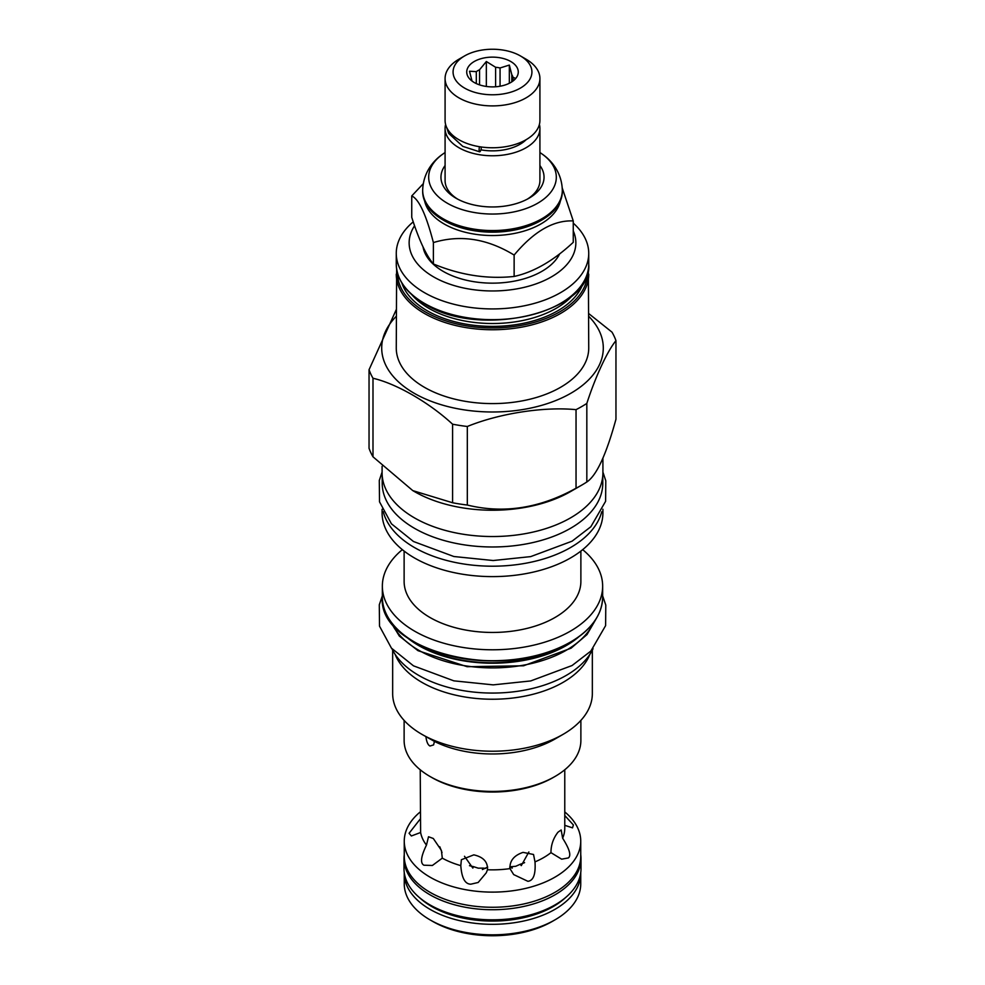 <?xml version="1.0" encoding="UTF-8"?>
<svg xmlns="http://www.w3.org/2000/svg" width="985" height="985" viewBox="0 0 985 985"><rect width="100%" height="100%" fill="white"/><g stroke="black" fill="none" stroke-linecap="round" stroke-linejoin="round"><path stroke-width="1.48" d="M423.205 183.764L411.742 195.941L411.742 217.328C418.957 239.884 426.173 255.435 433.388 263.955C460.303 275.135 487.218 279.297 514.133 276.453L514.133 255.066C533.845 231.401 553.545 220.024 573.258 220.935L562.275 188.11M433.388 263.955L433.388 242.569C460.303 234.455 487.218 238.616 514.133 255.066M514.133 276.453C533.845 272.094 553.545 260.705 573.258 242.322L573.258 220.935M560.366 200.989A68.408 39.498 180 0 1 514.65 233.396A68.408 39.498 180 0 1 444.124 223.964A68.408 39.498 0 0 1 424.633 200.989M411.742 195.941C418.957 199.204 426.173 214.742 433.388 242.569M444.124 220.591L443.127 220.012L444.124 220.591A68.408 39.498 180 0 0 540.876 220.591L541.873 220.012A69.824 40.311 0 0 0 562.324 191.509L562.324 190.24C561.782 171.956 550.997 160.198 542.538 154.337A63.816 36.839 0 0 0 539.915 152.54M562.324 190.24A69.824 40.311 0 0 1 519.218 227.486A69.824 40.311 0 0 1 443.127 218.756A69.824 40.311 0 0 1 422.676 190.24L422.676 191.509A69.824 40.311 0 0 0 443.127 220.012A69.824 40.311 0 0 0 541.873 220.012M445.085 152.54A63.816 36.839 0 0 0 442.462 154.337A63.816 36.839 0 0 0 447.375 203.255A63.816 36.839 0 0 0 534.929 204.72A63.816 36.839 0 0 0 542.538 154.337M445.085 165.542A51.528 29.747 0 0 0 456.055 198.244L456.055 198.244A51.528 29.747 0 0 0 528.945 198.244A51.528 29.747 0 0 0 539.915 165.542M457.582 199.081A47.415 27.371 180 0 1 445.085 180.563L445.085 128.395A47.415 27.371 180 0 1 445.602 124.393M539.398 124.393A47.415 27.371 180 0 1 539.915 128.395A47.415 27.371 180 0 1 510.649 153.685A47.415 27.371 180 0 1 458.973 147.75A47.415 27.371 180 0 1 445.085 128.395M539.915 128.395L539.915 180.563A47.415 27.371 180 0 1 527.418 199.081M480.914 149.843A38.907 22.458 0 0 0 526.125 139.698M481.209 146.987L481.209 148.833A4.506 1.071 99.9 0 1 479.646 151.825L462.79 146.359L448.655 133.406L446.599 127.25M479.461 146.716A4.506 1.071 99.9 0 0 479.646 151.825M539.915 78.529L539.915 120.404A47.415 27.371 180 0 1 510.649 145.681A47.415 27.371 180 0 1 458.973 139.759A47.415 27.371 180 0 1 445.085 120.404L445.085 78.529A47.415 27.371 180 0 1 458.973 59.174L464.625 55.911A39.425 22.766 180 0 1 520.375 55.911L526.027 59.174A47.415 27.371 180 0 1 539.915 78.529A47.415 27.371 180 0 1 510.649 103.819A47.415 27.371 180 0 1 458.973 97.884A47.415 27.371 180 0 1 445.085 78.529M526.027 59.174L520.375 55.911A39.425 22.766 180 0 1 520.375 88.108A39.425 22.766 180 0 1 464.625 88.108A39.425 22.766 180 0 1 464.625 55.911M510.722 61.489A25.77 14.873 0 0 0 477.885 59.753A25.77 14.873 0 0 0 468.983 78.086A25.77 14.873 0 0 0 474.277 82.531A25.77 14.873 0 0 0 516.017 78.086A25.77 14.873 0 0 0 510.722 61.489M511.818 81.853L511.818 74.749L509.331 65.072L500.06 67.965A20.747 11.98 0 0 0 495.603 67.275L486.344 61.513L479.56 69.763A20.747 11.98 0 0 0 476.297 71.646L469.513 71.228L471.987 80.905A20.747 11.98 0 0 0 472.024 81.041M500.06 86.237L500.06 67.965M509.331 65.072L509.331 83.269M476.297 83.577L476.297 71.646M479.56 84.87L479.56 69.763M495.603 86.779L495.603 67.275M511.818 74.749A20.747 11.98 180 0 1 513.013 77.322L513.013 81.016M514.699 79.551L515.487 78.344L513.013 77.322M486.344 61.513L486.344 86.458M423.033 246.927A69.824 40.311 0 0 0 443.127 271.343A69.824 40.311 0 0 0 559.702 253.798M414.574 225.75A83.356 48.13 0 0 0 447.227 283.249A83.356 48.13 0 0 0 551.44 276.871A83.356 48.13 0 0 0 573.258 230.921M413.244 221.847A96.234 55.566 0 0 0 396.265 253.354A96.234 55.566 0 0 0 455.673 304.697A96.234 55.566 0 0 0 560.551 292.644A96.234 55.566 0 0 0 588.735 253.354A96.234 55.566 0 0 0 573.258 223.139M396.647 269.139L396.265 348.037A96.234 55.566 0 0 0 455.673 399.368A96.234 55.566 0 0 0 560.551 387.314A96.234 55.566 180 0 0 588.735 348.037L588.353 269.139M588.735 316.333A110.8 63.963 180 0 1 570.844 393.261A110.8 63.963 0 0 1 425.286 398.876A110.8 63.963 0 0 1 396.265 316.333M369.043 369.732L369.043 448.298A125.994 72.742 0 0 0 372.995 456.806L412.789 490.616L452.583 502.756A125.994 72.742 0 0 0 467.321 505.034C503.557 513.936 539.792 508.334 576.04 488.215A125.994 72.742 0 0 0 581.593 485.199A125.994 72.742 180 0 0 586.826 481.985L586.826 403.431A125.994 72.742 180 0 1 581.593 406.633A125.994 72.742 0 0 1 576.04 409.662C543.905 406.497 499.457 413.368 467.321 426.48A125.994 72.742 0 0 1 452.583 424.19C429.054 402.483 396.524 383.707 372.995 378.252A125.994 72.742 0 0 1 369.043 369.732L396.265 309.622M586.826 403.431C595.433 376.738 607.351 351.091 615.957 340.662A125.994 72.742 180 0 0 612.005 332.154L588.735 313.587M412.789 490.616L414.426 491.564A110.406 63.742 0 0 0 570.574 491.564L581.593 485.199L570.574 491.564M576.04 488.215L576.04 409.662M586.826 481.985C596.541 475.57 606.243 454.651 615.957 419.228L615.957 340.662M382.094 466.311L382.094 472.788A110.406 63.742 0 0 0 450.243 531.678A110.406 63.742 0 0 0 570.574 517.864A110.406 63.742 0 0 0 602.906 472.788L602.906 458.05M602.783 475.866L602.783 483.303A110.283 63.668 180 0 1 534.707 542.132A110.283 63.668 180 0 1 414.525 528.329A110.283 63.668 0 0 1 382.217 483.303L382.217 475.866M601.724 511.757A110.406 63.742 180 0 1 570.574 547.525A110.406 63.742 0 0 1 457.828 562.977A110.406 63.742 0 0 1 383.276 511.757M602.906 509.245L602.906 512.865A110.406 63.742 180 0 1 570.574 557.941A110.406 63.742 0 0 1 450.243 571.756A110.406 63.742 0 0 1 382.094 512.865L382.094 509.257M580.879 551.071L580.879 581.421A88.379 51.023 180 0 1 554.998 617.496A88.379 51.023 0 0 1 458.678 628.565A88.379 51.023 0 0 1 404.121 581.421L404.121 551.071M582.664 549.655A110.148 63.594 180 0 1 602.648 586.186A110.148 63.594 180 0 1 570.389 631.151A110.148 63.594 0 0 1 450.342 644.941A110.148 63.594 0 0 1 382.352 586.186A110.148 63.594 0 0 1 402.336 549.655M391.365 622.483A104.348 60.245 0 0 0 464.834 665.737A104.348 60.245 0 0 0 566.289 650.248A104.348 60.245 180 0 0 593.635 622.483M391.944 648.709A104.225 60.171 0 0 0 418.797 675.439A104.225 60.171 180 0 0 593.056 648.709M589.867 654.36A99.842 57.647 180 0 1 563.1 682.346A99.842 57.647 0 0 1 464.809 696.974A99.842 57.647 0 0 1 395.133 654.36M392.658 650.149L392.658 693.588A99.842 57.647 0 0 0 421.9 734.342A99.842 57.647 0 0 0 563.1 734.342L554.998 739.021L563.1 734.342A99.842 57.647 180 0 0 592.342 693.588L592.342 650.149M421.9 734.342L434.434 741.409A88.379 51.023 0 0 0 554.998 739.021M434.434 741.409L433.597 744.906L430.002 746.014C427.921 745.017 426.554 741.828 425.877 736.472M404.121 720.404L404.121 740.4A88.379 51.023 0 0 0 430.002 776.476A88.379 51.023 0 0 0 554.998 776.476L554.998 776.476A88.379 51.023 0 0 0 580.879 740.4L580.879 720.404M553.176 777.522L554.998 776.476L553.176 777.522A85.806 49.533 0 0 1 431.824 777.522L430.002 776.476M420.226 769.765L420.62 832.497A72.274 41.727 0 0 0 426.468 845.093L428.512 836.745L433.301 838.494L441.391 850.387L442.302 858.144L432.39 865.47L423.907 865.212C420.078 863.155 420.94 856.445 426.468 845.093M460.808 865.63L461.374 859.733L473.797 854.857C483.376 857.012 487.932 861.974 487.476 869.755L486.258 872.833L478.168 882.486L470.83 884.185C465.019 884.148 461.682 877.955 460.808 865.63A72.274 41.727 180 0 1 442.302 858.144M509.971 868.61C509.577 860.878 513.936 855.472 523.047 852.37L533.538 854.487L534.99 861.875C535.803 874.224 533.439 880.701 527.886 881.304L513.678 874.582L509.971 868.61A72.274 41.727 180 0 1 487.476 869.755M550.96 852.653C550.96 845.007 553.311 838.186 558.002 832.19L561.179 829.973L562.632 838.21C569.465 848.959 571.386 855.522 568.394 857.923L561.635 859.179L550.96 852.653A72.274 41.727 180 0 1 534.99 861.875M564.774 769.765L564.774 828.126A72.274 41.727 180 0 1 562.632 838.21M420.62 832.497L411.361 835.982L409.083 833.273L420.287 818.954M442.031 852.554L439.79 846.755M469.476 865.68A55.135 31.84 0 0 0 473.502 866.64L472.837 868.08L464.501 856.273M487.698 867.071L482.404 869.558L483.069 868.117L478.254 868.179L473.502 866.64M528.883 851.951L521.287 865.63L520.191 864.276A55.135 31.84 0 0 0 524.599 862.638M520.191 864.276L515.758 866.283L511.227 866.689A55.135 31.84 0 0 1 509.75 866.985M483.069 868.117A55.135 31.84 0 0 0 485.765 868.351M509.774 867.453L512.311 868.044L511.227 866.689M564.774 815.506L573.393 824.974L572.507 827.856L564.774 825.319M564.774 811.936A88.244 50.949 180 0 1 580.744 841.165A88.244 50.949 180 0 1 526.273 888.236A88.244 50.949 180 0 1 430.1 877.192A88.244 50.949 180 0 1 404.256 841.165A88.244 50.949 180 0 1 420.226 811.936M580.744 841.165L580.744 856.31A88.244 50.949 180 0 1 526.273 903.393A88.244 50.949 180 0 1 430.1 892.348A88.244 50.949 180 0 1 404.256 856.31L404.256 841.165M580.744 854.734A88.502 51.097 180 0 1 581.002 858.625A88.502 51.097 180 0 1 526.372 905.843A88.502 51.097 180 0 1 429.916 894.762A88.502 51.097 0 0 1 403.998 858.625L403.998 868.733A88.502 51.097 0 0 0 418.231 896.522A88.502 51.097 0 0 0 429.916 904.858A88.502 51.097 180 0 0 566.769 896.522A88.502 51.097 180 0 0 581.002 868.733L581.002 858.625M404.256 854.734A88.502 51.097 0 0 0 403.998 858.625M566.769 896.522L564.602 898.443A85.929 49.607 180 0 1 431.738 906.545A85.929 49.607 0 0 1 420.398 898.443L418.231 896.522M580.744 872.685A88.244 50.949 180 0 1 580.744 873.35A88.244 50.949 180 0 1 526.273 920.433A88.244 50.949 180 0 1 430.1 909.389A88.244 50.949 180 0 1 404.256 873.35A88.244 50.949 180 0 1 404.256 872.685M580.744 873.35L580.744 883.877A88.244 50.949 180 0 1 554.9 919.904A88.244 50.949 180 0 1 430.1 919.904L432.834 921.48L430.1 919.904A88.244 50.949 0 0 1 404.256 883.877L404.256 873.35M554.9 919.904L552.166 921.48A84.39 48.721 180 0 1 432.834 921.48M467.321 505.034L467.321 426.48M452.583 502.756L452.583 424.19M372.995 456.806L372.995 378.252M588.735 264.091C593.118 312.257 479.941 339.369 424.72 303.971C406.165 292.951 396.672 279.654 396.265 264.091A96.234 55.566 0 0 0 424.449 303.38A96.234 55.566 0 0 0 560.551 303.38A96.234 55.566 0 0 0 588.735 264.091L588.735 253.354M411.902 294.81A90.177 52.07 0 0 0 428.734 308.268A90.177 52.07 180 0 0 573.098 294.81M583.157 282.966A92.245 53.252 180 0 1 519.748 324.016A92.245 53.252 180 0 1 427.268 310.792A92.245 53.252 0 0 1 401.843 282.966M587.454 273.276A94.954 54.815 180 0 1 528.723 323.806A94.954 54.815 180 0 1 425.36 311.9A94.954 54.815 0 0 1 397.546 273.276M396.265 274.187A96.234 55.566 0 0 0 424.449 313.476A96.234 55.566 0 0 0 560.551 313.476A96.234 55.566 0 0 0 588.735 274.187M382.352 597.119C377.206 651.836 507.029 683.048 570.229 642.442C591.394 629.858 602.204 614.751 602.648 597.119A110.148 63.594 180 0 1 570.389 642.097A110.148 63.594 180 0 1 450.342 655.875A110.148 63.594 180 0 1 382.352 597.119L382.352 586.186M569.847 642.405A109.372 63.151 180 0 1 414.882 642.245M410.289 639.708A104.521 60.344 0 0 0 566.412 645.101A104.521 60.344 0 0 0 574.711 639.708M406.657 637.221A104.348 60.245 0 0 0 566.289 645.557A104.348 60.245 0 0 0 578.343 637.221M596.048 618.962L587.011 634.562L571.078 648.192L523.564 665.786L467.136 666.697L417.985 650.666L399.331 636.076L388.952 618.962M422.676 190.24C423.218 171.956 434.003 160.198 442.462 154.337M396.265 264.091L396.265 253.354M602.648 597.119L602.648 586.186M602.648 595.851L605.787 605.098L605.615 625.623L590.84 651.097L572.051 665.54L530.693 680.943L493.202 684.87L453.851 680.844L413.478 665.835L391.439 648.142L379.52 626.164L379.287 604.802L382.352 595.851M602.906 472.086L605.787 480.766L605.615 501.291L590.84 526.753L572.051 541.196L530.693 556.611L493.202 560.527L453.851 556.513L413.478 541.504L391.439 523.811L379.52 501.833L379.287 480.471L382.094 472.086"/></g></svg>
